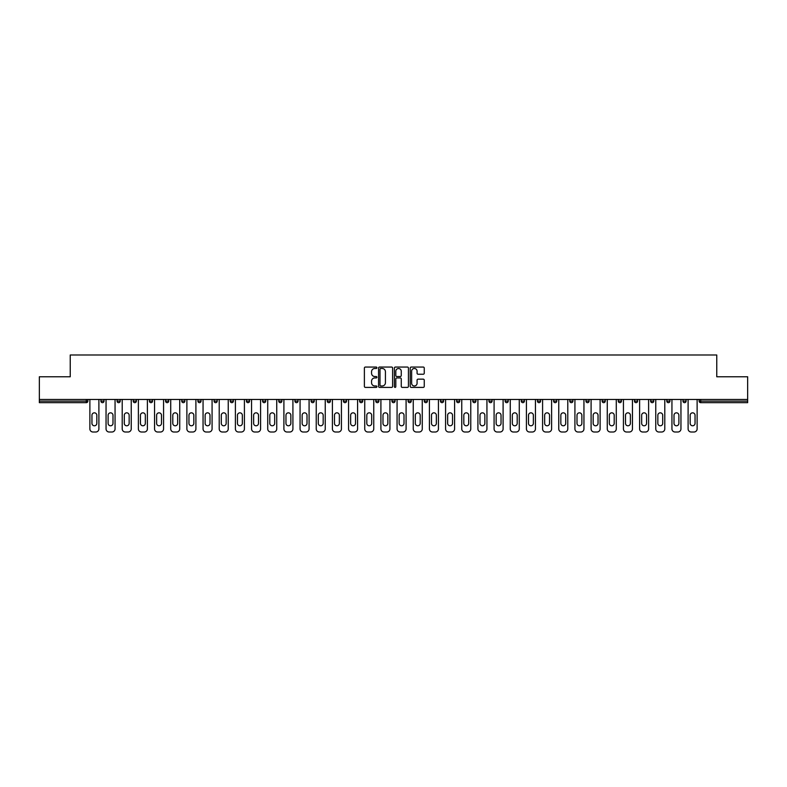 <?xml version="1.0" encoding="UTF-8"?>
<svg xmlns="http://www.w3.org/2000/svg" width="787" height="787" viewBox="0 0 787 787"><rect width="100%" height="100%" fill="white"/><g stroke="black" fill="none" stroke-linecap="round" stroke-linejoin="round"><path stroke-width="1.18" d="M376.914 367.765A0.708 0.708 0 0 0 376.206 367.057L365.394 367.057A1.013 1.013 0 0 0 364.381 368.07L364.381 386.387A1.013 1.013 0 0 0 365.394 387.401L376.206 387.401A0.708 0.708 0 0 0 376.914 386.692A0.708 0.708 0 0 0 376.206 385.974L374.809 385.974A3.256 3.256 0 0 1 371.553 382.718L371.553 381.193A3.256 3.256 0 0 1 374.809 377.937L376.206 377.937A0.708 0.708 0 0 0 376.914 377.229A0.708 0.708 0 0 0 376.206 376.52L374.809 376.52A3.256 3.256 0 0 1 371.553 373.264L371.553 371.73A3.256 3.256 0 0 1 374.809 368.483L376.206 368.483A0.708 0.708 0 0 0 376.914 367.765M423.229 374.228A1.013 1.013 0 0 0 424.252 373.205L424.252 368.07A1.013 1.013 0 0 0 423.229 367.057L411.227 367.057A1.013 1.013 0 0 0 410.214 368.07L410.214 386.387A1.013 1.013 0 0 0 411.227 387.401L423.229 387.401A1.013 1.013 0 0 0 424.252 386.387L424.252 380.18A1.013 1.013 0 0 0 423.229 379.157L418.094 379.157A1.013 1.013 0 0 0 417.08 380.18L417.08 383.259A2.725 2.725 0 0 1 414.356 385.974A2.725 2.725 0 0 1 411.631 383.259L411.631 371.198A2.725 2.725 0 0 1 414.356 368.483A2.725 2.725 0 0 1 417.08 371.198L417.08 373.205A1.013 1.013 0 0 0 418.094 374.228L423.229 374.228M39.35 399.462L39.35 376.766L70.24 376.766L70.24 354.996L716.76 354.996L716.76 376.766L747.65 376.766L747.65 399.462L39.35 399.462L39.35 401.114L86.304 401.114L86.304 399.462M392.615 368.07A1.013 1.013 0 0 0 391.592 367.057L379.59 367.057A1.013 1.013 0 0 0 378.567 368.07L378.567 386.387A1.013 1.013 0 0 0 379.59 387.401L391.592 387.401A1.013 1.013 0 0 0 392.615 386.387L392.615 368.07M395.408 367.057L407.41 367.057A1.013 1.013 0 0 1 408.433 368.07L408.433 386.387A1.013 1.013 0 0 1 407.41 387.401L402.275 387.401A1.013 1.013 0 0 1 401.262 386.387L401.262 378.96A1.013 1.013 0 0 0 400.239 377.937L396.835 377.937A1.013 1.013 0 0 0 395.812 378.96L395.812 386.692A0.708 0.708 0 0 1 395.104 387.401A0.708 0.708 0 0 1 394.385 386.692L394.385 368.07A1.013 1.013 0 0 1 395.408 367.057M87.859 399.462L87.859 401.114A1.554 1.554 0 0 1 86.304 402.669L39.35 402.669L39.35 401.114M747.65 399.462L747.65 402.669L700.696 402.669A1.554 1.554 0 0 1 699.141 401.114L699.141 399.462M104.022 399.462L104.022 401.114L100.913 401.114A1.554 1.554 0 0 0 102.467 402.669A1.554 1.554 0 0 1 100.913 401.114L100.913 399.462M86.304 402.669A1.554 1.554 0 0 0 87.859 401.114A1.554 1.554 0 0 1 86.304 402.669L86.304 401.114L87.859 401.114M117.086 399.462L117.086 401.114L117.086 399.462M120.195 399.462L120.195 401.114L120.195 399.462M136.358 399.462L136.358 401.114L133.249 401.114A1.554 1.554 0 0 0 134.803 402.669A1.554 1.554 0 0 1 133.249 401.114L133.249 399.462M149.422 399.462L149.422 401.114L149.422 399.462M152.53 399.462L152.53 401.114A1.554 1.554 0 0 1 150.976 402.669A1.554 1.554 0 0 1 149.422 401.114A1.554 1.554 0 0 0 150.976 402.669A1.554 1.554 0 0 0 152.53 401.114A1.554 1.554 0 0 1 150.976 402.669A1.554 1.554 0 0 1 149.422 401.114L152.53 401.114M165.585 401.114A1.554 1.554 0 0 0 167.139 402.669A1.554 1.554 0 0 0 168.693 401.114A1.554 1.554 0 0 1 167.139 402.669A1.554 1.554 0 0 0 168.693 401.114L168.693 399.462L168.693 401.114L165.585 401.114A1.554 1.554 0 0 0 167.139 402.669A1.554 1.554 0 0 1 165.585 401.114L165.585 399.462M184.866 399.462L184.866 401.114A1.554 1.554 0 0 1 183.312 402.669A1.554 1.554 0 0 1 181.758 401.114L181.758 399.462M199.475 402.669A1.554 1.554 0 0 0 201.029 401.114L201.029 399.462L201.029 401.114A1.554 1.554 0 0 1 199.475 402.669A1.554 1.554 0 0 1 197.921 401.114L197.921 399.462M217.202 399.462L217.202 401.114A1.554 1.554 0 0 1 215.648 402.669A1.554 1.554 0 0 1 214.094 401.114L214.094 399.462M233.375 399.462L233.375 401.114A1.554 1.554 0 0 1 231.821 402.669A1.554 1.554 0 0 1 230.257 401.114L230.257 399.462M247.984 402.669A1.554 1.554 0 0 0 249.538 401.114L249.538 399.462L249.538 401.114A1.554 1.554 0 0 1 247.984 402.669A1.554 1.554 0 0 1 246.429 401.114L246.429 399.462M265.711 399.462L265.711 401.114A1.554 1.554 0 0 1 264.157 402.669A1.554 1.554 0 0 1 262.602 401.114L262.602 399.462M281.874 399.462L281.874 401.114A1.554 1.554 0 0 1 280.32 402.669A1.554 1.554 0 0 1 278.765 401.114L278.765 399.462M298.047 399.462L298.047 401.114L294.938 401.114A1.554 1.554 0 0 0 296.492 402.669A1.554 1.554 0 0 1 294.938 401.114L294.938 399.462M314.21 399.462L314.21 401.114A1.554 1.554 0 0 1 312.655 402.669A1.554 1.554 0 0 1 311.101 401.114L311.101 399.462M330.383 399.462L330.383 401.114A1.554 1.554 0 0 1 328.828 402.669A1.554 1.554 0 0 1 327.274 401.114L327.274 399.462M346.546 399.462L346.546 401.114A1.554 1.554 0 0 1 344.991 402.669A1.554 1.554 0 0 1 343.437 401.114L343.437 399.462M361.164 402.669A1.554 1.554 0 0 0 362.718 401.114L362.718 399.462L362.718 401.114A1.554 1.554 0 0 1 361.164 402.669A1.554 1.554 0 0 1 359.61 401.114L359.61 399.462M378.881 399.462L378.881 401.114A1.554 1.554 0 0 1 377.327 402.669A1.554 1.554 0 0 1 375.773 401.114L375.773 399.462M395.054 399.462L395.054 401.114A1.554 1.554 0 0 1 393.5 402.669A1.554 1.554 0 0 1 391.946 401.114L391.946 399.462M408.119 399.462L408.119 401.114L408.119 399.462M411.227 399.462L411.227 401.114A1.554 1.554 0 0 1 409.673 402.669A1.554 1.554 0 0 1 408.119 401.114L411.227 401.114A1.554 1.554 0 0 1 409.673 402.669M424.282 399.462L424.282 401.114L424.282 399.462M427.39 399.462L427.39 401.114A1.554 1.554 0 0 1 425.836 402.669A1.554 1.554 0 0 1 424.282 401.114L427.39 401.114A1.554 1.554 0 0 1 425.836 402.669M440.454 399.462L440.454 401.114L440.454 399.462M443.563 399.462L443.563 401.114L443.563 399.462M456.617 399.462L456.617 401.114L456.617 399.462M459.726 399.462L459.726 401.114L459.726 399.462M475.899 399.462L475.899 401.114A1.554 1.554 0 0 1 474.345 402.669A1.554 1.554 0 0 1 472.79 401.114L472.79 399.462M492.062 399.462L492.062 401.114L488.953 401.114A1.554 1.554 0 0 0 490.508 402.669A1.554 1.554 0 0 1 488.953 401.114L488.953 399.462M508.235 399.462L508.235 401.114A1.554 1.554 0 0 1 506.68 402.669A1.554 1.554 0 0 1 505.126 401.114L505.126 399.462M521.289 399.462L521.289 401.114L521.289 399.462M524.398 399.462L524.398 401.114L524.398 399.462M540.571 399.462L540.571 401.114A1.554 1.554 0 0 1 539.016 402.669A1.554 1.554 0 0 1 537.462 401.114L537.462 399.462M556.743 399.462L556.743 401.114L553.625 401.114A1.554 1.554 0 0 0 555.179 402.669A1.554 1.554 0 0 1 553.625 401.114L553.625 399.462M572.906 399.462L572.906 401.114A1.554 1.554 0 0 1 571.352 402.669A1.554 1.554 0 0 1 569.798 401.114L569.798 399.462M589.079 399.462L589.079 401.114L585.971 401.114A1.554 1.554 0 0 0 587.525 402.669A1.554 1.554 0 0 1 585.971 401.114L585.971 399.462M605.242 399.462L605.242 401.114A1.554 1.554 0 0 1 603.688 402.669A1.554 1.554 0 0 1 602.134 401.114L602.134 399.462M621.415 399.462L621.415 401.114L618.307 401.114A1.554 1.554 0 0 0 619.861 402.669A1.554 1.554 0 0 1 618.307 401.114L618.307 399.462M637.578 399.462L637.578 401.114A1.554 1.554 0 0 1 636.024 402.669A1.554 1.554 0 0 1 634.47 401.114L634.47 399.462M653.751 399.462L653.751 401.114L650.642 401.114A1.554 1.554 0 0 0 652.197 402.669A1.554 1.554 0 0 1 650.642 401.114L650.642 399.462M669.914 399.462L669.914 401.114L666.805 401.114A1.554 1.554 0 0 0 668.36 402.669A1.554 1.554 0 0 1 666.805 401.114L666.805 399.462M686.087 399.462L686.087 401.114L682.978 401.114A1.554 1.554 0 0 0 684.533 402.669A1.554 1.554 0 0 1 682.978 401.114L682.978 399.462M102.467 402.669A1.554 1.554 0 0 0 104.022 401.114A1.554 1.554 0 0 1 102.467 402.669A1.554 1.554 0 0 1 100.913 401.114M118.64 402.669A1.554 1.554 0 0 1 117.086 401.114A1.554 1.554 0 0 0 118.64 402.669A1.554 1.554 0 0 0 120.195 401.114A1.554 1.554 0 0 1 118.64 402.669A1.554 1.554 0 0 1 117.086 401.114L120.195 401.114A1.554 1.554 0 0 1 118.64 402.669M136.358 401.114A1.554 1.554 0 0 1 134.803 402.669A1.554 1.554 0 0 0 136.358 401.114A1.554 1.554 0 0 1 134.803 402.669A1.554 1.554 0 0 1 133.249 401.114M296.492 402.669A1.554 1.554 0 0 0 298.047 401.114A1.554 1.554 0 0 1 296.492 402.669A1.554 1.554 0 0 1 294.938 401.114M442.009 402.669A1.554 1.554 0 0 1 440.454 401.114A1.554 1.554 0 0 0 442.009 402.669A1.554 1.554 0 0 0 443.563 401.114A1.554 1.554 0 0 1 442.009 402.669A1.554 1.554 0 0 1 440.454 401.114L443.563 401.114M458.172 402.669A1.554 1.554 0 0 1 456.617 401.114A1.554 1.554 0 0 0 458.172 402.669A1.554 1.554 0 0 0 459.726 401.114A1.554 1.554 0 0 1 458.172 402.669A1.554 1.554 0 0 1 456.617 401.114L459.726 401.114A1.554 1.554 0 0 1 458.172 402.669M492.062 401.114A1.554 1.554 0 0 1 490.508 402.669A1.554 1.554 0 0 0 492.062 401.114A1.554 1.554 0 0 1 490.508 402.669A1.554 1.554 0 0 1 488.953 401.114M522.843 402.669A1.554 1.554 0 0 1 521.289 401.114A1.554 1.554 0 0 0 522.843 402.669A1.554 1.554 0 0 0 524.398 401.114A1.554 1.554 0 0 1 522.843 402.669A1.554 1.554 0 0 1 521.289 401.114L524.398 401.114M555.179 402.669A1.554 1.554 0 0 0 556.743 401.114A1.554 1.554 0 0 1 555.179 402.669A1.554 1.554 0 0 1 553.625 401.114M589.079 401.114A1.554 1.554 0 0 1 587.525 402.669A1.554 1.554 0 0 0 589.079 401.114A1.554 1.554 0 0 1 587.525 402.669A1.554 1.554 0 0 1 585.971 401.114M619.861 402.669A1.554 1.554 0 0 0 621.415 401.114A1.554 1.554 0 0 1 619.861 402.669A1.554 1.554 0 0 1 618.307 401.114M636.024 402.669A1.554 1.554 0 0 0 637.578 401.114A1.554 1.554 0 0 1 636.024 402.669M652.197 402.669A1.554 1.554 0 0 0 653.751 401.114A1.554 1.554 0 0 1 652.197 402.669A1.554 1.554 0 0 1 650.642 401.114M668.36 402.669A1.554 1.554 0 0 0 669.914 401.114A1.554 1.554 0 0 1 668.36 402.669A1.554 1.554 0 0 1 666.805 401.114M684.533 402.669A1.554 1.554 0 0 0 686.087 401.114A1.554 1.554 0 0 1 684.533 402.669A1.554 1.554 0 0 1 682.978 401.114M380.711 368.483A0.708 0.708 0 0 0 379.993 369.192L379.993 385.266A0.708 0.708 0 0 0 380.711 385.974L382.187 385.974A3.256 3.256 0 0 0 385.433 382.718L385.433 371.73A3.256 3.256 0 0 0 382.187 368.483L380.711 368.483M401.262 371.248A2.725 2.725 0 0 0 398.537 368.532A2.725 2.725 0 0 0 395.812 371.248L395.812 375.497A1.013 1.013 0 0 0 396.835 376.52L400.239 376.52A1.013 1.013 0 0 0 401.262 375.497L401.262 371.248M98.896 399.462L98.896 428.895A3.109 3.109 0 0 1 95.788 432.004L92.984 432.004A3.109 3.109 0 0 1 89.875 428.895L89.875 399.462M91.951 415.261A2.44 2.44 0 0 1 94.381 412.831A2.44 2.44 0 0 1 96.821 415.261L96.821 423.347A2.44 2.44 0 0 1 94.381 425.787A2.44 2.44 0 0 1 91.951 423.347L91.951 415.261M115.059 399.462L115.059 428.895A3.109 3.109 0 0 1 111.951 432.004L109.157 432.004A3.109 3.109 0 0 1 106.048 428.895L106.048 399.462M108.114 415.261A2.44 2.44 0 0 1 110.554 412.831A2.44 2.44 0 0 1 112.994 415.261L112.994 423.347A2.44 2.44 0 0 1 110.554 425.787A2.44 2.44 0 0 1 108.114 423.347L108.114 415.261M131.232 399.462L131.232 428.895A3.109 3.109 0 0 1 128.124 432.004L125.32 432.004A3.109 3.109 0 0 1 122.211 428.895L122.211 399.462M124.287 415.261A2.44 2.44 0 0 1 126.717 412.831A2.44 2.44 0 0 1 129.157 415.261L129.157 423.347A2.44 2.44 0 0 1 126.717 425.787A2.44 2.44 0 0 1 124.287 423.347L124.287 415.261M147.395 399.462L147.395 428.895A3.109 3.109 0 0 1 144.287 432.004L141.493 432.004A3.109 3.109 0 0 1 138.384 428.895L138.384 399.462M140.45 415.261A2.44 2.44 0 0 1 142.89 412.831A2.44 2.44 0 0 1 145.329 415.261L145.329 423.347A2.44 2.44 0 0 1 142.89 425.787A2.44 2.44 0 0 1 140.45 423.347L140.45 415.261M163.568 399.462L163.568 428.895A3.109 3.109 0 0 1 160.459 432.004L157.656 432.004A3.109 3.109 0 0 1 154.547 428.895L154.547 399.462M156.623 415.261A2.44 2.44 0 0 1 159.063 412.831A2.44 2.44 0 0 1 161.492 415.261L161.492 423.347A2.44 2.44 0 0 1 159.063 425.787A2.44 2.44 0 0 1 156.623 423.347L156.623 415.261M179.731 399.462L179.731 428.895A3.109 3.109 0 0 1 176.622 432.004L173.829 432.004A3.109 3.109 0 0 1 170.72 428.895L170.72 399.462M172.796 415.261A2.44 2.44 0 0 1 175.226 412.831A2.44 2.44 0 0 1 177.665 415.261L177.665 423.347A2.44 2.44 0 0 1 175.226 425.787A2.44 2.44 0 0 1 172.796 423.347L172.796 415.261M195.904 399.462L195.904 428.895A3.109 3.109 0 0 1 192.795 432.004L189.992 432.004A3.109 3.109 0 0 1 186.883 428.895L186.883 399.462M188.959 415.261A2.44 2.44 0 0 1 191.398 412.831A2.44 2.44 0 0 1 193.828 415.261L193.828 423.347A2.44 2.44 0 0 1 191.398 425.787A2.44 2.44 0 0 1 188.959 423.347L188.959 415.261M212.077 399.462L212.077 428.895A3.109 3.109 0 0 1 208.958 432.004L206.164 432.004A3.109 3.109 0 0 1 203.056 428.895L203.056 399.462M205.132 415.261A2.44 2.44 0 0 1 207.561 412.831A2.44 2.44 0 0 1 210.001 415.261L210.001 423.347A2.44 2.44 0 0 1 207.561 425.787A2.44 2.44 0 0 1 205.132 423.347L205.132 415.261M228.24 399.462L228.24 428.895A3.109 3.109 0 0 1 225.131 432.004L222.337 432.004A3.109 3.109 0 0 1 219.219 428.895L219.219 399.462M221.295 415.261A2.44 2.44 0 0 1 223.734 412.831A2.44 2.44 0 0 1 226.164 415.261L226.164 423.347A2.44 2.44 0 0 1 223.734 425.787A2.44 2.44 0 0 1 221.295 423.347L221.295 415.261M244.413 399.462L244.413 428.895A3.109 3.109 0 0 1 241.304 432.004L238.5 432.004A3.109 3.109 0 0 1 235.392 428.895L235.392 399.462M237.467 415.261A2.44 2.44 0 0 1 239.897 412.831A2.44 2.44 0 0 1 242.337 415.261L242.337 423.347A2.44 2.44 0 0 1 239.897 425.787A2.44 2.44 0 0 1 237.467 423.347L237.467 415.261M260.576 399.462L260.576 428.895A3.109 3.109 0 0 1 257.467 432.004L254.673 432.004A3.109 3.109 0 0 1 251.565 428.895L251.565 399.462M253.63 415.261A2.44 2.44 0 0 1 256.07 412.831A2.44 2.44 0 0 1 258.5 415.261L258.5 423.347A2.44 2.44 0 0 1 256.07 425.787A2.44 2.44 0 0 1 253.63 423.347L253.63 415.261M276.749 399.462L276.749 428.895A3.109 3.109 0 0 1 273.64 432.004L270.836 432.004A3.109 3.109 0 0 1 267.728 428.895L267.728 399.462M269.803 415.261A2.44 2.44 0 0 1 272.233 412.831A2.44 2.44 0 0 1 274.673 415.261L274.673 423.347A2.44 2.44 0 0 1 272.233 425.787A2.44 2.44 0 0 1 269.803 423.347L269.803 415.261M292.912 399.462L292.912 428.895A3.109 3.109 0 0 1 289.803 432.004L287.009 432.004A3.109 3.109 0 0 1 283.9 428.895L283.9 399.462M285.966 415.261A2.44 2.44 0 0 1 288.406 412.831A2.44 2.44 0 0 1 290.846 415.261L290.846 423.347A2.44 2.44 0 0 1 288.406 425.787A2.44 2.44 0 0 1 285.966 423.347L285.966 415.261M309.084 399.462L309.084 428.895A3.109 3.109 0 0 1 305.976 432.004L303.172 432.004A3.109 3.109 0 0 1 300.063 428.895L300.063 399.462M302.139 415.261A2.44 2.44 0 0 1 304.569 412.831A2.44 2.44 0 0 1 307.009 415.261L307.009 423.347A2.44 2.44 0 0 1 304.569 425.787A2.44 2.44 0 0 1 302.139 423.347L302.139 415.261M325.247 399.462L325.247 428.895A3.109 3.109 0 0 1 322.139 432.004L319.345 432.004A3.109 3.109 0 0 1 316.236 428.895L316.236 399.462M318.302 415.261A2.44 2.44 0 0 1 320.742 412.831A2.44 2.44 0 0 1 323.182 415.261L323.182 423.347A2.44 2.44 0 0 1 320.742 425.787A2.44 2.44 0 0 1 318.302 423.347L318.302 415.261M341.42 399.462L341.42 428.895A3.109 3.109 0 0 1 338.312 432.004L335.508 432.004A3.109 3.109 0 0 1 332.399 428.895L332.399 399.462M334.475 415.261A2.44 2.44 0 0 1 336.915 412.831A2.44 2.44 0 0 1 339.345 415.261L339.345 423.347A2.44 2.44 0 0 1 336.915 425.787A2.44 2.44 0 0 1 334.475 423.347L334.475 415.261M357.583 399.462L357.583 428.895A3.109 3.109 0 0 1 354.475 432.004L351.681 432.004A3.109 3.109 0 0 1 348.572 428.895L348.572 399.462M350.648 415.261A2.44 2.44 0 0 1 353.078 412.831A2.44 2.44 0 0 1 355.517 415.261L355.517 423.347A2.44 2.44 0 0 1 353.078 425.787A2.44 2.44 0 0 1 350.648 423.347L350.648 415.261M373.756 399.462L373.756 428.895A3.109 3.109 0 0 1 370.647 432.004L367.844 432.004A3.109 3.109 0 0 1 364.735 428.895L364.735 399.462M366.811 415.261A2.44 2.44 0 0 1 369.251 412.831A2.44 2.44 0 0 1 371.68 415.261L371.68 423.347A2.44 2.44 0 0 1 369.251 425.787A2.44 2.44 0 0 1 366.811 423.347L366.811 415.261M389.929 399.462L389.929 428.895A3.109 3.109 0 0 1 386.81 432.004L384.017 432.004A3.109 3.109 0 0 1 380.908 428.895L380.908 399.462M382.984 415.261A2.44 2.44 0 0 1 385.414 412.831A2.44 2.44 0 0 1 387.853 415.261L387.853 423.347A2.44 2.44 0 0 1 385.414 425.787A2.44 2.44 0 0 1 382.984 423.347L382.984 415.261M406.092 399.462L406.092 428.895A3.109 3.109 0 0 1 402.983 432.004L400.19 432.004A3.109 3.109 0 0 1 397.071 428.895L397.071 399.462M399.147 415.261A2.44 2.44 0 0 1 401.586 412.831A2.44 2.44 0 0 1 404.016 415.261L404.016 423.347A2.44 2.44 0 0 1 401.586 425.787A2.44 2.44 0 0 1 399.147 423.347L399.147 415.261M422.265 399.462L422.265 428.895A3.109 3.109 0 0 1 419.156 432.004L416.353 432.004A3.109 3.109 0 0 1 413.244 428.895L413.244 399.462M415.32 415.261A2.44 2.44 0 0 1 417.749 412.831A2.44 2.44 0 0 1 420.189 415.261L420.189 423.347A2.44 2.44 0 0 1 417.749 425.787A2.44 2.44 0 0 1 415.32 423.347L415.32 415.261M438.428 399.462L438.428 428.895A3.109 3.109 0 0 1 435.319 432.004L432.525 432.004A3.109 3.109 0 0 1 429.417 428.895L429.417 399.462M431.483 415.261A2.44 2.44 0 0 1 433.922 412.831A2.44 2.44 0 0 1 436.352 415.261L436.352 423.347A2.44 2.44 0 0 1 433.922 425.787A2.44 2.44 0 0 1 431.483 423.347L431.483 415.261M454.601 399.462L454.601 428.895A3.109 3.109 0 0 1 451.492 432.004L448.688 432.004A3.109 3.109 0 0 1 445.58 428.895L445.58 399.462M447.655 415.261A2.44 2.44 0 0 1 450.085 412.831A2.44 2.44 0 0 1 452.525 415.261L452.525 423.347A2.44 2.44 0 0 1 450.085 425.787A2.44 2.44 0 0 1 447.655 423.347L447.655 415.261M470.764 399.462L470.764 428.895A3.109 3.109 0 0 1 467.655 432.004L464.861 432.004A3.109 3.109 0 0 1 461.753 428.895L461.753 399.462M463.818 415.261A2.44 2.44 0 0 1 466.258 412.831A2.44 2.44 0 0 1 468.698 415.261L468.698 423.347A2.44 2.44 0 0 1 466.258 425.787A2.44 2.44 0 0 1 463.818 423.347L463.818 415.261M486.937 399.462L486.937 428.895A3.109 3.109 0 0 1 483.828 432.004L481.024 432.004A3.109 3.109 0 0 1 477.916 428.895L477.916 399.462M479.991 415.261A2.44 2.44 0 0 1 482.431 412.831A2.44 2.44 0 0 1 484.861 415.261L484.861 423.347A2.44 2.44 0 0 1 482.431 425.787A2.44 2.44 0 0 1 479.991 423.347L479.991 415.261M503.1 399.462L503.1 428.895A3.109 3.109 0 0 1 499.991 432.004L497.197 432.004A3.109 3.109 0 0 1 494.088 428.895L494.088 399.462M496.154 415.261A2.44 2.44 0 0 1 498.594 412.831A2.44 2.44 0 0 1 501.034 415.261L501.034 423.347A2.44 2.44 0 0 1 498.594 425.787A2.44 2.44 0 0 1 496.154 423.347L496.154 415.261M519.272 399.462L519.272 428.895A3.109 3.109 0 0 1 516.164 432.004L513.36 432.004A3.109 3.109 0 0 1 510.251 428.895L510.251 399.462M512.327 415.261A2.44 2.44 0 0 1 514.767 412.831A2.44 2.44 0 0 1 517.197 415.261L517.197 423.347A2.44 2.44 0 0 1 514.767 425.787A2.44 2.44 0 0 1 512.327 423.347L512.327 415.261M535.435 399.462L535.435 428.895A3.109 3.109 0 0 1 532.327 432.004L529.533 432.004A3.109 3.109 0 0 1 526.424 428.895L526.424 399.462M528.5 415.261A2.44 2.44 0 0 1 530.93 412.831A2.44 2.44 0 0 1 533.37 415.261L533.37 423.347A2.44 2.44 0 0 1 530.93 425.787A2.44 2.44 0 0 1 528.5 423.347L528.5 415.261M551.608 399.462L551.608 428.895A3.109 3.109 0 0 1 548.5 432.004L545.696 432.004A3.109 3.109 0 0 1 542.587 428.895L542.587 399.462M544.663 415.261A2.44 2.44 0 0 1 547.103 412.831A2.44 2.44 0 0 1 549.533 415.261L549.533 423.347A2.44 2.44 0 0 1 547.103 425.787A2.44 2.44 0 0 1 544.663 423.347L544.663 415.261M567.781 399.462L567.781 428.895A3.109 3.109 0 0 1 564.663 432.004L561.869 432.004A3.109 3.109 0 0 1 558.76 428.895L558.76 399.462M560.836 415.261A2.44 2.44 0 0 1 563.266 412.831A2.44 2.44 0 0 1 565.705 415.261L565.705 423.347A2.44 2.44 0 0 1 563.266 425.787A2.44 2.44 0 0 1 560.836 423.347L560.836 415.261M583.944 399.462L583.944 428.895A3.109 3.109 0 0 1 580.836 432.004L578.042 432.004A3.109 3.109 0 0 1 574.923 428.895L574.923 399.462M576.999 415.261A2.44 2.44 0 0 1 579.439 412.831A2.44 2.44 0 0 1 581.868 415.261L581.868 423.347A2.44 2.44 0 0 1 579.439 425.787A2.44 2.44 0 0 1 576.999 423.347L576.999 415.261M600.117 399.462L600.117 428.895A3.109 3.109 0 0 1 597.008 432.004L594.205 432.004A3.109 3.109 0 0 1 591.096 428.895L591.096 399.462M593.172 415.261A2.44 2.44 0 0 1 595.602 412.831A2.44 2.44 0 0 1 598.041 415.261L598.041 423.347A2.44 2.44 0 0 1 595.602 425.787A2.44 2.44 0 0 1 593.172 423.347L593.172 415.261M616.28 399.462L616.28 428.895A3.109 3.109 0 0 1 613.171 432.004L610.378 432.004A3.109 3.109 0 0 1 607.269 428.895L607.269 399.462M609.335 415.261A2.44 2.44 0 0 1 611.774 412.831A2.44 2.44 0 0 1 614.204 415.261L614.204 423.347A2.44 2.44 0 0 1 611.774 425.787A2.44 2.44 0 0 1 609.335 423.347L609.335 415.261M632.453 399.462L632.453 428.895A3.109 3.109 0 0 1 629.344 432.004L626.541 432.004A3.109 3.109 0 0 1 623.432 428.895L623.432 399.462M625.508 415.261A2.44 2.44 0 0 1 627.937 412.831A2.44 2.44 0 0 1 630.377 415.261L630.377 423.347A2.44 2.44 0 0 1 627.937 425.787A2.44 2.44 0 0 1 625.508 423.347L625.508 415.261M648.616 399.462L648.616 428.895A3.109 3.109 0 0 1 645.507 432.004L642.713 432.004A3.109 3.109 0 0 1 639.605 428.895L639.605 399.462M641.671 415.261A2.44 2.44 0 0 1 644.11 412.831A2.44 2.44 0 0 1 646.55 415.261L646.55 423.347A2.44 2.44 0 0 1 644.11 425.787A2.44 2.44 0 0 1 641.671 423.347L641.671 415.261M664.789 399.462L664.789 428.895A3.109 3.109 0 0 1 661.68 432.004L658.876 432.004A3.109 3.109 0 0 1 655.768 428.895L655.768 399.462M657.843 415.261A2.44 2.44 0 0 1 660.283 412.831A2.44 2.44 0 0 1 662.713 415.261L662.713 423.347A2.44 2.44 0 0 1 660.283 425.787A2.44 2.44 0 0 1 657.843 423.347L657.843 415.261M680.952 399.462L680.952 428.895A3.109 3.109 0 0 1 677.843 432.004L675.049 432.004A3.109 3.109 0 0 1 671.941 428.895L671.941 399.462M674.006 415.261A2.44 2.44 0 0 1 676.446 412.831A2.44 2.44 0 0 1 678.886 415.261L678.886 423.347A2.44 2.44 0 0 1 676.446 425.787A2.44 2.44 0 0 1 674.006 423.347L674.006 415.261M697.125 399.462L697.125 428.895A3.109 3.109 0 0 1 694.016 432.004L691.212 432.004A3.109 3.109 0 0 1 688.104 428.895L688.104 399.462M690.179 415.261A2.44 2.44 0 0 1 692.619 412.831A2.44 2.44 0 0 1 695.049 415.261L695.049 423.347A2.44 2.44 0 0 1 692.619 425.787A2.44 2.44 0 0 1 690.179 423.347L690.179 415.261M700.696 399.462L700.696 401.114L747.65 401.114M699.141 401.114L700.696 401.114L700.696 402.669M183.312 402.669A1.554 1.554 0 0 0 184.866 401.114L181.758 401.114M201.029 401.114L197.921 401.114M215.648 402.669A1.554 1.554 0 0 0 217.202 401.114L214.094 401.114M231.821 402.669A1.554 1.554 0 0 0 233.375 401.114L230.257 401.114M249.538 401.114L246.429 401.114M264.157 402.669A1.554 1.554 0 0 0 265.711 401.114L262.602 401.114M280.32 402.669A1.554 1.554 0 0 0 281.874 401.114L278.765 401.114M312.655 402.669A1.554 1.554 0 0 0 314.21 401.114L311.101 401.114M328.828 402.669A1.554 1.554 0 0 0 330.383 401.114L327.274 401.114M344.991 402.669A1.554 1.554 0 0 0 346.546 401.114L343.437 401.114M362.718 401.114L359.61 401.114M377.327 402.669A1.554 1.554 0 0 0 378.881 401.114L375.773 401.114M393.5 402.669A1.554 1.554 0 0 0 395.054 401.114L391.946 401.114M474.345 402.669A1.554 1.554 0 0 0 475.899 401.114L472.79 401.114M506.68 402.669A1.554 1.554 0 0 0 508.235 401.114L505.126 401.114M539.016 402.669A1.554 1.554 0 0 0 540.571 401.114L537.462 401.114M571.352 402.669A1.554 1.554 0 0 0 572.906 401.114L569.798 401.114M603.688 402.669A1.554 1.554 0 0 0 605.242 401.114L602.134 401.114M637.578 401.114L634.47 401.114"/></g></svg>
